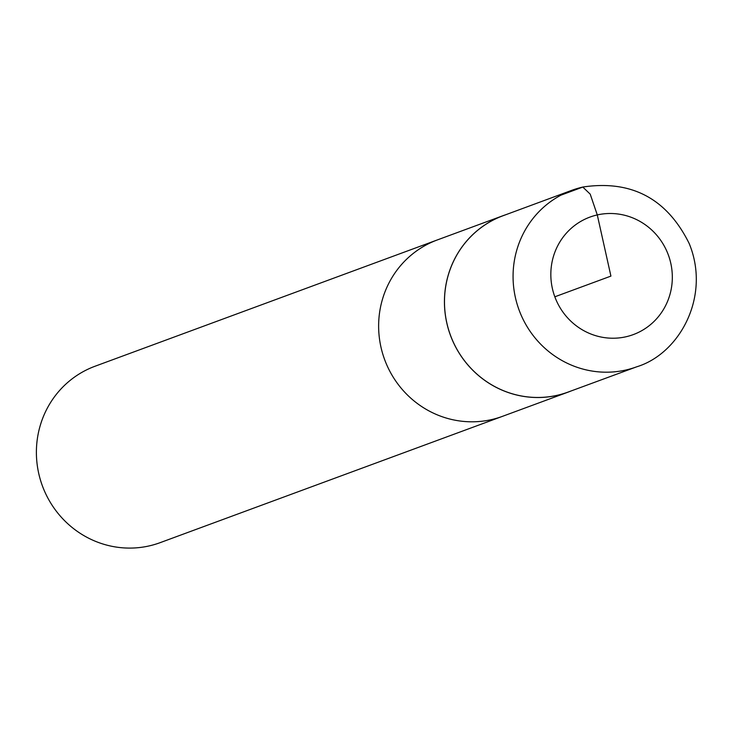 <?xml version="1.0" encoding="UTF-8"?>
<svg xmlns="http://www.w3.org/2000/svg" width="733" height="733" viewBox="0 0 733 733"><rect width="100%" height="100%" fill="white"/><g stroke="black" fill="none" stroke-linecap="round" stroke-linejoin="round"><path stroke-width="1.1" d="M505.889 214.687A94.026 90.828 69.7 0 0 503.095 215.667L95.052 366.234A94.026 90.828 69.7 0 0 40.498 480.207A94.026 90.828 69.7 0 0 149.065 545.938A94.026 90.828 69.7 0 0 160.151 542.658L502.398 416.371A94.026 90.828 -110.3 0 1 491.302 419.652A94.026 90.828 -110.3 0 1 382.736 353.92A94.026 90.828 -110.3 0 1 437.299 239.948A94.026 90.828 69.7 0 0 382.736 353.92A94.026 90.828 69.7 0 0 491.302 419.652A94.026 90.828 69.7 0 0 502.398 416.371L568.194 392.091A94.026 90.828 69.7 0 0 570.961 391.019M503.095 215.667A94.026 90.828 69.7 0 0 448.541 329.639A94.026 90.828 69.7 0 0 557.107 395.371A94.026 90.828 69.7 0 0 568.194 392.091M582.817 187.062A94.026 90.819 69.7 0 0 571.676 190.36L503.058 215.731A93.98 90.773 69.7 0 0 450.483 335.302A93.98 90.773 69.7 0 0 568.121 392.063L636.775 366.784C679.518 353.764 711.047 296.508 689.167 243.475C666.984 198.689 631.617 179.851 583.074 186.988L571.676 190.36A94.026 90.819 69.7 0 0 519.074 309.995A94.026 90.819 69.7 0 0 636.775 366.784M561.066 195.106L582.817 187.062L590.212 194.144L597.285 214.925L610.919 276.103L554.826 296.801M625.872 336.795A62.626 60.491 69.7 0 0 670.622 262.551A62.626 60.491 69.7 0 0 597.285 214.925A62.626 60.491 69.7 0 0 552.535 289.169A62.626 60.491 69.7 0 0 625.872 336.795"/></g></svg>
